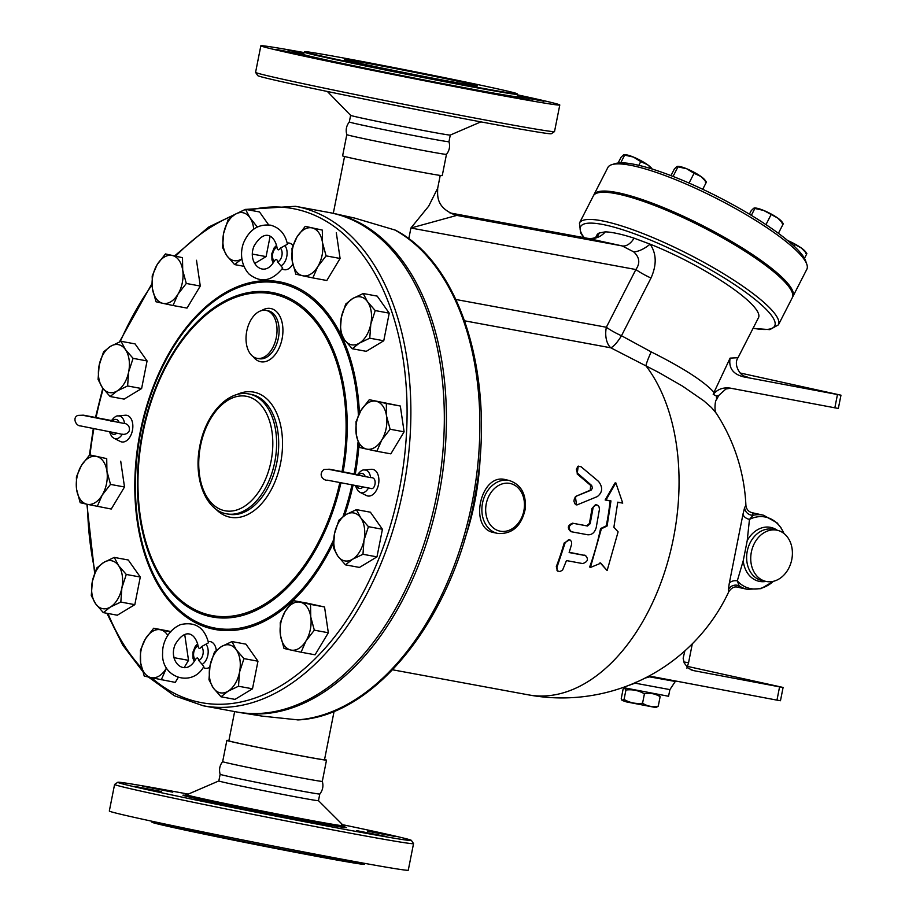 <?xml version="1.0" encoding="UTF-8"?>
<svg xmlns="http://www.w3.org/2000/svg" width="916" height="916" viewBox="0 0 916 916"><rect width="100%" height="100%" fill="white"/><g stroke="black" fill="none" stroke-linecap="round" stroke-linejoin="round"><path stroke-width="1.37" d="M202.459 801.168L194.696 799.164L219.577 804.294L202.459 801.168M307.112 822.018L282.403 816.923L307.112 822.018M386.85 836.64L356.404 830.583L386.85 836.64M394.968 836.457L367.671 831.213L394.968 836.457M142.323 786.111L172.769 792.168L142.323 786.111M134.205 786.294L161.502 791.538L134.205 786.294M364.671 863.777L364.568 864.303A108.351 1.786 -168.8 0 1 292.811 851.811A108.351 1.786 -168.8 0 1 174.647 827.824A108.351 1.786 -168.8 0 1 151.976 822.213L152.09 821.686A108.351 1.786 -168.8 0 0 174.761 827.297A108.351 1.786 -168.8 0 0 292.914 851.285A108.351 1.786 -168.8 0 0 364.671 863.777L364.786 863.387M411.399 840.407L413.528 843.59A152.377 2.508 -168.8 0 1 413.54 843.636L408.273 870.2A152.377 2.508 -168.8 0 1 307.375 852.636A152.377 2.508 -168.8 0 1 141.201 818.904A152.377 2.508 -168.8 0 1 109.325 811.003L114.592 784.44A152.377 2.508 -168.8 0 1 114.614 784.405L117.798 782.275A149.663 2.462 11.2 0 0 149.079 790.061A149.663 2.462 11.2 0 0 313.432 823.415A149.663 2.462 11.2 0 0 411.399 840.407A149.663 2.462 11.2 0 0 341.748 824.514M413.54 843.636A152.377 2.508 -168.8 0 1 312.631 826.06A152.377 2.508 -168.8 0 1 146.468 792.329A152.377 2.508 -168.8 0 1 114.592 784.44M188.238 794.126A149.663 2.462 11.2 0 0 117.798 782.275M324.562 759.513A50.792 0.836 -168.8 0 1 326.508 760.131L322.306 781.371A50.792 0.836 -168.8 0 1 322.306 781.371A50.792 0.836 -168.8 0 1 288.677 775.52A50.792 0.836 -168.8 0 1 233.282 764.276A50.792 0.836 -168.8 0 1 222.657 761.643A50.792 0.836 -168.8 0 1 222.657 761.631C219.68 765.433 218.844 769.658 220.149 774.306A50.792 0.836 -168.8 0 1 220.149 774.295L218.832 780.936A50.792 0.836 -168.8 0 0 229.458 783.569A50.792 0.836 -168.8 0 0 284.853 794.813A50.792 0.836 -168.8 0 0 318.482 800.664A50.792 0.836 -168.8 0 1 318.482 800.664L344.931 827.056M318.482 800.664L319.798 794.023A50.792 0.836 -168.8 0 1 319.798 794.035A50.792 0.836 -168.8 0 1 285.952 788.126A50.792 0.836 -168.8 0 1 230.775 776.928A50.792 0.836 -168.8 0 1 220.149 774.306M463.107 82.383A67.727 1.111 -168.8 0 1 477.27 85.898A67.727 1.111 -168.8 0 1 410.62 73.83A67.727 1.111 -168.8 0 1 344.405 59.586A67.727 1.111 -168.8 0 1 389.254 67.395A67.727 1.111 -168.8 0 1 463.107 82.383M348.183 65.185L334.741 62.265L353.187 65.666A110.527 1.821 11.2 0 0 361.156 67.315L348.183 65.185M452.836 86.035L435.077 82.097A110.527 1.821 11.2 0 0 443.882 83.803L452.836 86.035M532.574 100.657L502.46 94.611A110.527 1.821 11.2 0 0 506.949 95.367L532.574 100.657M517.3 95.837L543.955 101.287L517.632 96.26M303.643 53.506L287.945 50.14L304.066 53.071M516.99 94.726A152.377 2.508 -168.8 0 1 559.79 104.997A152.377 2.508 -168.8 0 1 458.893 87.432A152.377 2.508 -168.8 0 1 292.719 53.689A152.377 2.508 -168.8 0 1 260.842 45.8A152.377 2.508 -168.8 0 1 304.33 52.613M307.226 55.567L276.678 49.51L304.765 54.926A110.527 1.821 11.2 0 0 307.226 55.567A110.527 1.821 11.2 0 0 353.187 65.666M241.652 258.999A24.377 15.114 -79.5 0 0 241.847 258.873L234.588 264.587L226.893 255.747A24.377 15.114 -79.5 0 0 241.652 258.999M253.721 229.183A24.377 15.114 -79.5 0 0 249.85 217.573L257.293 227.008M235.091 214.333L245.522 209.363L249.85 217.573A24.377 15.114 -79.5 0 0 235.091 214.333A24.377 15.114 -79.5 0 0 223.607 233.42A24.377 15.114 -79.5 0 0 226.893 255.747L222.554 247.538L223.607 233.42L228.027 219.92L235.091 214.333M268.64 224.878L259.514 211.951L245.522 209.363M243.851 266.293L234.588 264.587M170.697 631.479L153.682 628.239L170.731 631.983M167.765 635.361A24.377 15.114 -79.5 0 0 160.529 629.796A24.377 15.114 -79.5 0 0 145.381 638.944A24.377 15.114 -79.5 0 0 140.64 662.852A24.377 15.114 -79.5 0 0 151.06 677.622L144.213 676.054L140.64 662.852L140.423 650.268L145.381 638.944L153.682 628.239M178.185 677.542L175.265 682.386L151.06 677.622A24.377 15.114 -79.5 0 0 166.208 668.474A24.377 15.114 -79.5 0 0 166.517 667.959M166.517 667.97L161.262 679.809M295.444 206.306L328.89 212.478A253.961 157.403 100.5 0 1 332.119 213.13A253.961 157.403 100.5 0 1 437.092 493.392A253.961 157.403 100.5 0 1 236.706 711.961L203.26 705.789A253.961 157.403 -79.5 0 0 403.647 487.22A253.961 157.403 -79.5 0 0 298.673 206.959A253.961 157.403 -79.5 0 0 295.444 206.306L245.717 209.398M327.218 57.307A108.351 1.786 -168.8 0 1 304.547 51.697A108.351 1.786 -168.8 0 1 411.192 70.99A108.351 1.786 -168.8 0 1 517.139 93.787A108.351 1.786 -168.8 0 1 445.394 81.295A108.351 1.786 -168.8 0 1 327.218 57.307M559.79 104.997L554.524 131.561A152.377 2.508 -168.8 0 1 554.501 131.595A152.377 2.508 -168.8 0 1 452.47 113.779A152.377 2.508 -168.8 0 1 287.464 80.264A152.377 2.508 -168.8 0 1 255.587 72.41A152.377 2.508 -168.8 0 1 255.575 72.364L260.842 45.8M255.587 72.41L257.728 75.593A149.663 2.462 11.2 0 0 289.021 83.31A149.663 2.462 11.2 0 0 451.107 116.218A149.663 2.462 11.2 0 0 551.317 133.725L554.501 131.595M357.435 137.263A50.792 0.836 -168.8 0 1 346.809 134.641A50.792 0.836 -168.8 0 1 346.809 134.629C345.504 129.992 346.34 125.767 349.317 121.965A50.792 0.836 -168.8 0 0 349.317 121.977A50.792 0.836 -168.8 0 0 359.942 124.61A50.792 0.836 -168.8 0 0 415.337 135.854A50.792 0.836 -168.8 0 0 448.966 141.705A50.792 0.836 -168.8 0 1 448.966 141.705C450.271 146.342 449.435 150.567 446.458 154.369A50.792 0.836 -168.8 0 1 446.458 154.369A50.792 0.836 -168.8 0 1 412.612 148.461A50.792 0.836 -168.8 0 1 357.435 137.263M480.877 121.874L450.26 135.076A50.792 0.836 -168.8 0 1 450.26 135.076A50.792 0.836 -168.8 0 1 416.082 129.099A50.792 0.836 -168.8 0 1 361.259 117.969A50.792 0.836 -168.8 0 1 350.645 115.359L327.367 91.486M600.804 563.18L590.408 567.485L601.388 528.772L607.102 526.024L610.972 500.915L606.003 499.999L615.838 482.869L622.731 503.09L617.762 502.174L613.892 527.273L618.105 531.852L607.136 570.565L600.804 563.18M601.388 528.772L600.575 528.555A184.208 114.168 -79.5 0 1 589.675 566.993L590.408 567.485M600.06 562.733L607.136 570.565M622.731 503.09L617.75 502.323M600.575 528.555L606.278 525.841A184.208 114.168 -79.5 0 0 610.125 500.915L605.155 499.999L614.98 483.007L615.838 482.869M605.155 499.999L606.003 499.999M610.125 500.915L610.972 500.915M606.278 525.841L607.102 526.024M576.244 496.541L574.504 498.224L573.908 501.155L574.927 503.811L577.023 504.911L597.312 496.587C602.636 492.384 603.037 487.323 598.503 481.369L580.996 466.691L577.973 466.393L576.347 469.278L577.298 473.022L591.656 485.469L592.469 488.068L591.118 490.152L575.397 496.529L590.259 490.209L590.637 485.411L577.172 473.973L578.214 466.278M576.496 504.83L575.397 496.529M569.225 552.291L585.404 555.543C588.782 559.023 587.889 561.703 582.725 563.58L566.466 560.581L562.63 569.981L559.939 571.618L557.363 570.817L556.894 567.519L565.161 542.776L568.481 539.799L570.29 540.131L571.492 541.619L571.687 544.012L569.145 552.554L585.771 555.646M557.375 570.828L556.31 566.603A184.208 114.168 -79.5 0 0 564.199 542.959L569.534 539.833M584.637 555.13L585.404 555.405M573.359 523.402C568.515 525.418 567.886 528.211 571.47 531.772L587.728 534.772C591.873 535.024 594.69 532.643 596.202 527.616L599.453 509.239L599.041 506.857L597.576 505.151L595.16 505.014L593.225 507.052L590.167 523.723L587.522 526.013L572.546 523.196L586.709 525.807L589.343 523.54A184.208 114.168 -79.5 0 0 591.976 508.403L595.95 504.808M572.546 523.196C567.702 525.189 567.073 527.96 570.668 531.509L571.47 531.772M494.491 532.711L493.942 532.597C468.179 528.612 480.419 472.404 505.563 479.675L509.239 480.488A27.091 21.251 102.4 0 0 482.663 502.38A27.091 21.251 102.4 0 0 497.617 533.398A27.091 21.251 102.4 0 0 498.167 533.513C512.388 534.108 521.376 526.024 525.189 509.285C526.482 494.171 521.17 484.564 509.239 480.488M658.26 706.144L655.971 707.576L626.304 701.874L622.067 700.397L624.059 699.458C629.819 702.801 635.979 704.06 642.563 703.248C647.383 706.293 652.616 707.255 658.26 706.144L660.127 696.71C655.306 693.675 650.074 692.702 644.429 693.813C638.67 690.481 632.509 689.21 625.926 690.023L624.368 688.053L623.109 689.13L621.243 698.565L622.067 700.397M659.119 694.729L660.127 696.71M625.926 690.023L624.059 699.458M644.429 693.813L642.563 703.248M677.474 166.357L677.966 166.357A16.259 3.195 27.1 0 1 686.679 168.75L676.832 166.597L674.359 168.979L670.959 175.632M705.228 181.963L706.408 182.112L700.877 176.445A16.259 3.195 27.1 0 1 705.102 180.234L706.339 181.986M673.054 176.445L678.023 166.735L676.832 166.597M694.042 173.307L686.679 168.75A16.259 3.195 27.1 0 1 700.877 176.445L694.042 173.307L689.05 183.074M652.009 168.991L647.566 164.731A16.259 3.195 27.1 0 1 651.791 168.521L652.158 169.036M640.731 161.594L633.368 157.037A16.259 3.195 27.1 0 1 647.566 164.731L640.731 161.594L638.818 165.338M624.162 154.644L624.655 154.644A16.259 3.195 27.1 0 1 633.368 157.037L623.521 154.884L621.048 157.266L618.105 163.025M620.705 162.853L624.712 155.022L623.521 154.884M787.714 240.553A16.259 3.195 27.1 0 1 801.328 248.007L787.142 240.313M805.679 253.526L806.87 253.675L801.328 248.007A16.259 3.195 27.1 0 1 805.565 251.797L806.79 253.549M804.477 258.346L806.87 253.675M793.932 245.992L794.504 244.87M702.732 189.291L706.408 182.112M754.36 208.001L754.853 207.989A16.259 3.195 27.1 0 1 763.566 210.394L753.719 208.23L751.246 210.623L749.425 214.172M751.349 215.34L754.91 208.379L753.719 208.23M782.115 223.607L783.295 223.756L777.764 218.077L763.566 210.394A16.259 3.195 27.1 0 1 777.764 218.077A16.259 3.195 27.1 0 1 781.989 221.867L783.214 223.63M765.982 224.615L770.928 214.939M778.405 233.305L783.295 223.756M587.58 238.32L587.728 238.355A20.312 18.755 103.5 0 0 605.327 231.84C612.38 232.137 621.964 234.244 634.078 238.16L650.097 244.148A20.312 9.492 -40 0 1 633.723 251.877C639.62 257.339 640.341 263.224 635.876 269.533L606.346 327.252A20.312 12.595 -79.5 0 0 610.789 347.805L658.936 372.56L682.557 386.151L703.797 400.819L711.411 407.483L716.175 413.082A184.208 184.208 0 0 1 745.899 505.197L744.616 507.613A8.13 7.878 -152.6 0 0 753.158 515.273L752.276 512.754C748.452 511.769 746.334 509.25 745.899 505.197M480.305 453.466A184.208 114.168 100.5 0 1 464.172 540.898M753.032 328.375L769.784 329.645L778.417 324.848L792.317 297.654A111.741 21.961 -152.9 0 0 702.835 227.214A111.741 21.961 -152.9 0 0 593.35 195.887L579.439 223.08L580.641 232.962L583.801 237.622M806.824 264.323L805.622 260.842A109.038 21.434 -152.9 0 0 718.316 196.951A109.038 21.434 -152.9 0 0 615.403 163.563L611.888 164.628A111.741 21.961 27.1 0 1 717.342 198.841A111.741 21.961 27.1 0 1 806.824 264.323A111.741 21.961 27.1 0 1 806.836 269.27L792.924 296.463A111.741 21.961 -152.9 0 0 703.442 226.034A111.741 21.961 -152.9 0 0 593.957 194.707A111.741 21.961 -152.9 0 0 593.694 195.326M593.957 194.707L607.858 167.514A111.741 21.961 27.1 0 1 611.888 164.628M792.58 297.036A111.741 21.961 -152.9 0 0 792.924 296.463M358.522 474.797L329.565 469.232L323.921 469.484C317.497 475.015 323.875 480.934 327.413 480.179L370.728 488.388C375.079 490.541 377.736 477.625 371.358 477.625L369.537 477.454M370.556 477.465A11.542 7.156 -79.5 0 0 364.167 470L371.255 469.313A13.545 8.393 100.5 0 1 378.491 484.495A13.545 8.393 100.5 0 1 366.423 495.533L360.034 492.35A11.542 7.156 -79.5 0 0 368.358 488.239M202.138 664.375L198.726 660.47C198.142 657.459 197.009 657.207 195.326 659.726L195.039 660.184C184.837 677.645 167.765 661.352 175.208 644.463C185.742 626.762 195.348 634.067 197.982 645.437L198.062 645.917C198.646 648.929 199.78 649.181 201.463 646.662L208.516 642.78C204.486 627.437 195.165 621.38 180.532 624.62C166.483 630.735 162.224 645.414 162.647 652.719C160.586 677.531 191.971 688.053 203.81 666.585L202.138 664.375A11.542 7.156 -79.5 0 0 207.84 655.18A11.542 7.156 -79.5 0 0 206.1 644.36M209.718 667.283A13.545 8.393 100.5 0 1 205.173 668.222A13.545 8.393 100.5 0 1 203.936 667.775L203.249 667.432M208.264 641.601L208.768 641.555A13.545 8.393 100.5 0 1 216.291 650.349M112.462 420.73L83.574 415.188L77.883 415.406C72.089 417.593 75.948 426.066 80.505 425.917L119.687 433.749C124.129 435.123 127.313 434.173 129.248 430.898C129.935 427.257 128.618 424.806 125.297 423.558L124.507 423.398A11.542 7.156 -79.5 0 0 118.107 415.944L125.206 415.246A13.545 8.393 100.5 0 1 132.488 430.154A13.545 8.393 100.5 0 1 120.362 441.478L113.985 438.295A11.542 7.156 -79.5 0 0 122.309 434.173M124.507 423.398L123.477 423.398M276.895 246.896L276.976 247.377C277.559 250.389 278.693 250.641 280.376 248.121L287.429 244.24C285.265 234.027 279.655 227.672 270.609 225.187C258.816 223.928 250.102 229.195 244.446 240.988C241.068 247.32 238.71 262.354 248.854 273.884C260.682 283.376 271.972 281.43 282.723 268.044L277.64 261.93C277.056 258.907 275.922 258.667 274.239 261.186L273.953 261.632C263.751 279.105 246.679 262.812 254.121 245.923C264.655 228.221 274.262 235.526 276.895 246.896M287.177 243.061L287.681 243.003A13.545 8.393 100.5 0 1 289.341 243.106A13.545 8.393 100.5 0 1 292.925 245.557M292.776 264.117A13.545 8.393 100.5 0 1 282.849 269.235L282.162 268.892M126.282 574.458L121.874 587.946A24.377 15.114 -79.5 0 0 118.588 565.619L126.282 574.458L140.285 577.034L134.824 604.652L120.82 602.064L110.389 607.033A24.377 15.114 -79.5 0 0 121.874 587.946L120.82 602.064M103.829 562.378L114.26 557.409L118.588 565.619A24.377 15.114 -79.5 0 0 103.829 562.378A24.377 15.114 -79.5 0 0 92.344 581.465L96.764 567.966L103.829 562.378M95.63 603.793L91.291 595.583L92.344 581.465A24.377 15.114 -79.5 0 0 95.63 603.793A24.377 15.114 -79.5 0 0 110.389 607.033L103.325 612.632L95.63 603.793M110.504 484.404L102.191 495.121A24.377 15.114 -79.5 0 0 106.932 471.202L110.504 484.404L124.507 486.991L111.248 509.033L87.043 504.269A24.377 15.114 -79.5 0 0 102.191 495.121L97.245 506.445M96.512 456.443L106.714 458.618L106.932 471.202A24.377 15.114 -79.5 0 0 96.512 456.443A24.377 15.114 -79.5 0 0 81.352 465.591L89.665 454.874L96.512 456.443M76.623 489.499L76.406 476.915L81.352 465.591A24.377 15.114 -79.5 0 0 76.623 489.499A24.377 15.114 -79.5 0 0 87.043 504.269L80.196 502.701L76.623 489.499M127.61 385.968L117.179 390.937A24.377 15.114 -79.5 0 0 128.664 371.85L127.61 385.968L141.614 388.544L124.118 399.113L110.115 396.525L102.42 387.697A24.377 15.114 -79.5 0 0 117.179 390.937L110.115 396.525M125.389 349.523L133.083 358.351L128.664 371.85A24.377 15.114 -79.5 0 0 125.389 349.523A24.377 15.114 -79.5 0 0 110.618 346.271L121.049 341.302L125.389 349.523M99.134 365.358L103.554 351.87L110.618 346.271A24.377 15.114 -79.5 0 0 99.134 365.358A24.377 15.114 -79.5 0 0 102.42 387.697L98.081 379.476L99.134 365.358M173.032 305.509L162.83 303.322A24.377 15.114 -79.5 0 0 177.979 294.173L173.032 305.509L187.024 308.085L200.283 286.044L186.291 283.468L177.979 294.173A24.377 15.114 -79.5 0 0 182.708 270.266L186.291 283.468M172.3 255.495L182.502 257.682L182.708 270.266A24.377 15.114 -79.5 0 0 172.3 255.495A24.377 15.114 -79.5 0 0 157.14 264.644L165.453 253.938L172.3 255.495M155.983 301.765L152.411 288.551A24.377 15.114 -79.5 0 0 162.83 303.322L155.983 301.765M152.411 288.551L152.193 275.979L157.14 264.644A24.377 15.114 -79.5 0 0 152.411 288.551M295.788 274.17L292.215 260.968A24.377 15.114 -79.5 0 0 302.624 275.739L295.788 274.17M317.783 266.59L312.837 277.914L302.624 275.739A24.377 15.114 -79.5 0 0 317.783 266.59A24.377 15.114 -79.5 0 0 322.512 242.671L326.096 255.873L317.783 266.59M291.998 248.385L296.944 237.061A24.377 15.114 -79.5 0 0 292.215 260.968L291.998 248.385M312.104 227.912L322.306 230.088L322.512 242.671A24.377 15.114 -79.5 0 0 312.104 227.912A24.377 15.114 -79.5 0 0 296.944 237.061L305.257 226.344L312.104 227.912M340.237 331.695L341.29 317.577A24.377 15.114 -79.5 0 0 344.565 339.916L340.237 331.695M359.335 343.156L352.259 348.744L344.565 339.916A24.377 15.114 -79.5 0 0 359.335 343.156A24.377 15.114 -79.5 0 0 370.808 324.069L369.755 338.187L359.335 343.156M345.698 304.089L352.763 298.49A24.377 15.114 -79.5 0 0 341.29 317.577L345.698 304.089M367.534 301.742L375.228 310.57L370.808 324.069A24.377 15.114 -79.5 0 0 367.534 301.742A24.377 15.114 -79.5 0 0 352.763 298.49L363.194 293.521L367.534 301.742M356.015 421.738L360.961 410.414A24.377 15.114 -79.5 0 0 356.232 434.321L356.015 421.738M366.652 449.092L359.805 447.523L356.232 434.321A24.377 15.114 -79.5 0 0 366.652 449.092A24.377 15.114 -79.5 0 0 381.8 439.943L376.854 451.279L366.652 449.092M369.274 399.708L376.121 401.265A24.377 15.114 -79.5 0 0 360.961 410.414L369.274 399.708L400.326 406.028L404.105 431.814L390.113 429.238L381.8 439.943A24.377 15.114 -79.5 0 0 386.541 416.036L390.113 429.238M376.121 401.265L386.323 403.452L386.541 416.036A24.377 15.114 -79.5 0 0 376.121 401.265M338.909 520.185L345.973 514.597A24.377 15.114 -79.5 0 0 334.489 533.685L338.909 520.185M337.775 556.012L333.435 547.802L334.489 533.685A24.377 15.114 -79.5 0 0 337.775 556.012A24.377 15.114 -79.5 0 0 352.534 559.252L345.469 564.851L337.775 556.012M356.404 509.628L360.744 517.838A24.377 15.114 -79.5 0 0 345.973 514.597L356.404 509.628L370.408 512.204L382.43 529.253L376.968 556.871L362.965 554.283L352.534 559.252A24.377 15.114 -79.5 0 0 364.018 540.165L362.965 554.283M360.744 517.838L368.438 526.677L364.018 540.165A24.377 15.114 -79.5 0 0 360.744 517.838M293.486 600.644L300.334 602.213A24.377 15.114 -79.5 0 0 285.185 611.361L293.486 600.644L307.49 603.232L324.539 606.976L310.535 604.388L310.753 616.972A24.377 15.114 -79.5 0 0 300.334 602.213L310.535 604.388M280.445 635.269L280.227 622.685L285.185 611.361A24.377 15.114 -79.5 0 0 280.445 635.269A24.377 15.114 -79.5 0 0 290.864 650.039L284.017 648.471L280.445 635.269M306.013 640.891L301.066 652.215L290.864 650.039A24.377 15.114 -79.5 0 0 306.013 640.891A24.377 15.114 -79.5 0 0 310.753 616.972L314.325 630.174L306.013 640.891M231.931 641.566L236.271 649.776A24.377 15.114 -79.5 0 0 221.5 646.536L231.931 641.566L245.935 644.154L257.969 661.203L243.965 658.615L239.545 672.115A24.377 15.114 -79.5 0 0 236.271 649.776L243.965 658.615M210.027 665.623L214.436 652.123L221.5 646.536A24.377 15.114 -79.5 0 0 210.027 665.623A24.377 15.114 -79.5 0 0 213.302 687.95L208.974 679.741L210.027 665.623M228.073 691.202L220.996 696.79L213.302 687.95A24.377 15.114 -79.5 0 0 228.073 691.202A24.377 15.114 -79.5 0 0 239.545 672.115L238.492 686.233L228.073 691.202M134.824 604.652L117.317 615.208L103.325 612.632M140.285 577.034L128.251 559.985L114.26 557.409M106.714 458.618L89.665 454.874M133.083 358.351L147.075 360.938L135.053 343.889L121.049 341.302M182.502 257.682L165.453 253.938M196.493 260.259L200.283 286.044M258.278 226.55L257.545 226.412M270.094 236.362L266.087 256.606L252.404 254.087M305.257 226.344L322.306 230.088M336.298 232.675L340.088 258.461L326.096 255.873M340.088 258.461L326.829 280.502L312.837 277.914M363.194 293.521L377.197 296.108L389.231 313.158L375.228 310.57M389.231 313.158L383.758 340.763L369.755 338.187M383.758 340.763L366.263 351.332L352.259 348.744M400.326 406.028L386.323 403.452M404.105 431.814L390.846 453.855L376.854 451.279M382.43 529.253L368.438 526.677M376.968 556.871L359.473 567.428L345.469 564.851M324.539 606.976L328.329 632.761L315.07 654.803L301.066 652.215M328.329 632.761L314.325 630.174M257.969 661.203L252.495 688.809L235 699.377L220.996 696.79M252.495 688.809L238.492 686.233M120.717 461.206L124.507 486.991M147.075 360.938L141.614 388.544M266.087 256.606L254.556 263.556M173.571 655.1L174.109 658.215M184.746 634.628L188.524 660.344L174.521 657.768M188.524 660.344L184.15 667.615M329.932 212.672A253.961 157.403 100.5 0 1 330.974 212.856A253.961 157.403 100.5 0 1 334.214 213.508A253.961 157.403 100.5 0 1 442.485 473.87A253.961 157.403 100.5 0 1 263.9 713.724A253.961 157.403 100.5 0 1 238.801 712.35A253.961 157.403 100.5 0 1 237.759 712.144M266.258 310.444A24.377 15.114 100.5 0 1 276.334 337.351A24.377 15.114 100.5 0 1 257.098 358.339A24.377 15.114 100.5 0 1 246.667 331.615A24.377 15.114 100.5 0 1 265.949 310.387A24.377 15.114 100.5 0 1 266.258 310.444M744.616 507.613L742.99 514.151A8.13 5.439 -170.2 0 0 749.471 519.406L753.158 515.273A37.922 29.759 102.4 0 1 763.532 515.227L777.089 522.864L781.062 527.856L783.993 533.513M777.226 530.25A27.583 21.64 102.4 0 0 747.216 540.658L743.22 560.798A27.583 21.64 102.4 0 0 765.982 581.408M747.216 540.658L749.471 519.406A36.537 28.659 102.4 0 1 783.913 533.444M742.99 514.151L729.273 583.412A8.13 5.633 -167.3 0 1 737.3 580.87L743.22 560.798M729.273 583.412L728.357 589.709A8.13 7.935 172.6 0 1 739.178 585.862L737.3 580.87A36.537 28.659 102.4 0 0 773.39 581.317M728.357 589.709L728.77 591.736C731.518 587.706 734.552 586.206 737.861 587.248L739.178 585.862A37.922 29.759 102.4 0 0 747.238 589.309M791.779 559.55A26.186 20.553 102.4 0 0 777.192 530.25A26.186 20.553 102.4 0 0 751.498 551.409A26.186 20.553 102.4 0 0 765.936 581.397A26.186 20.553 102.4 0 0 791.779 559.55M687.538 666.413L783.1 687.447L779.585 686.851L776.963 700.133L653.784 676.878L650.165 676.684L644.944 678.138A113.492 1.866 11.2 0 0 645.013 678.115A184.208 184.208 0 0 1 528.463 694.866A184.208 114.168 100.5 0 0 662.085 579.519A184.208 114.168 100.5 0 0 645.929 365.805A20.312 2.508 -63.4 0 1 651.23 351.916L621.483 335.748A20.312 5.324 -61.6 0 1 610.789 347.805L464.652 320.829M644.944 678.138A174.933 153.991 102.9 0 0 649.444 675.79A184.208 184.208 0 0 0 728.77 591.736M597.289 236.362A20.312 16.041 40.9 0 0 599.304 232.985A90.753 17.839 -152.9 0 0 596.923 235.011L595.732 237.336M744.983 376.339L745.006 376.35C740.884 376.052 732.926 365.015 738.021 357.721L758.517 317.646A90.753 17.839 -152.9 0 0 650.097 244.148C656.566 253.595 656.864 264.884 651.001 278.017A20.312 3.996 27.1 0 1 635.876 269.533L410.906 228.015L456.821 215.397A75.845 1.248 11.2 0 0 454.336 214.791M596.499 236.923L599.304 232.985L605.327 231.84M238.801 712.35L262.262 716.14L298.181 719.907C375.926 716.358 454.347 616.033 474.74 497.125C496.941 382.739 462.717 265.045 395.357 230.145L354.572 218.054L330.974 212.856M779.585 686.851L693.423 670.581A160.781 2.645 11.2 0 0 691.042 669.871M684.87 650.864L683.153 658.18L684.206 662.966L688.26 668.268L693.423 670.581M635.028 682.786A8.13 2.256 -107.5 0 1 635.132 683.164L635.933 682.214M716.381 395.964L718.717 395.472L716.644 399.525L716.381 395.964L713.209 394.372C717.594 389.128 723.411 387.067 730.647 388.201L729.537 388.018M718.717 395.472L725.896 389.014L730.808 388.166M713.209 394.372L713.999 392.357C704.083 381.4 683.164 367.923 651.23 351.916M713.999 392.357L730.098 358.122C728.495 368.072 733.086 374.335 743.872 376.911C748.383 377.507 748.612 377.266 744.548 376.167M738.021 357.721L730.098 358.122M740.059 372.972L840.968 395.185L743.872 376.911M776.963 700.133L780.466 700.729L783.1 687.447M730.647 388.201L838.335 408.467L840.968 395.185M628.147 685.603L635.132 683.164L669.882 689.611L675.607 681M622.903 687.538L668.565 696.263L669.882 689.611M651.001 278.017L621.483 335.748A20.312 3.996 27.1 0 1 606.346 327.252L455.916 299.498M440.218 175.437L437.688 188.227L428.654 206.214L410.906 228.015L408.776 238.801M437.688 188.227C437.596 195.497 435.73 207.451 455.321 215.065A27.091 26.003 104.4 0 0 455.332 215.065A27.091 26.003 104.4 0 0 456.821 215.397L622.182 245.923L633.723 251.877M634.078 238.16A20.312 11.931 -78.1 0 1 622.182 245.923L587.728 238.355L449.893 212.913L587.66 238.332C591.656 238.858 594.896 238.183 597.369 236.294L597.106 236.58A20.312 16.041 40.9 0 0 597.129 236.557M326.508 760.131A50.792 0.836 -168.8 0 1 292.88 754.28A50.792 0.836 -168.8 0 1 237.484 743.036A50.792 0.836 -168.8 0 1 226.859 740.403A50.792 0.836 -168.8 0 1 228.897 740.563M334.122 711.24L324.516 759.742A48.766 0.801 -168.8 0 1 292.238 754.12A48.766 0.801 -168.8 0 1 239.053 743.323A48.766 0.801 -168.8 0 1 228.851 740.792L234.645 711.583M446.458 154.369L442.256 175.597A50.792 0.836 -168.8 0 1 408.628 169.746A50.792 0.836 -168.8 0 1 353.233 158.502A50.792 0.836 -168.8 0 1 342.607 155.869L346.809 134.629M336.138 824.858A83.367 1.374 -168.8 0 1 309.78 821.492A83.367 1.374 -168.8 0 1 200.249 799.496A83.367 1.374 -168.8 0 1 193.299 796.577M184.322 795.26L186.83 794.733A79.532 1.305 11.2 0 0 203.444 798.878A79.532 1.305 11.2 0 0 291.048 816.648A79.532 1.305 11.2 0 0 342.824 825.614M302.83 53.872A110.527 1.821 11.2 0 0 304.765 54.926M506.949 95.367A110.527 1.821 11.2 0 0 517.895 96.466M443.882 83.803A110.527 1.821 11.2 0 0 502.46 94.611M361.156 67.315A110.527 1.821 11.2 0 0 435.077 82.097M517.139 93.787L517.025 94.314A108.351 1.786 -168.8 0 1 445.279 81.822A108.351 1.786 -168.8 0 1 327.115 57.834A108.351 1.786 -168.8 0 1 304.444 52.223L302.692 53.895M376.361 101.504A79.532 1.305 11.2 0 0 431.757 112.473M577.172 473.973L578.03 473.812M590.637 485.411L591.496 485.32M590.259 490.209L591.118 490.152M556.31 566.603L557.031 567.13M564.199 542.959L564.977 543.314M591.976 508.403L592.812 508.472M589.343 523.54L590.167 523.723M586.709 525.807L587.522 526.013M500.331 531.211A24.377 19.133 -77.6 0 1 491.136 492.339A24.377 19.133 -77.6 0 1 523.723 498.35A24.377 19.133 -77.6 0 1 500.331 531.211M358.293 475.427A7.58 4.694 100.5 0 1 365.278 476.721M362.725 487.278A7.58 4.694 100.5 0 1 356.897 486.19M201.463 646.662A7.58 4.694 100.5 0 1 202.986 654.207A7.58 4.694 100.5 0 1 198.726 660.47M195.326 659.726A7.58 4.694 100.5 0 1 193.803 652.192A7.58 4.694 100.5 0 1 198.062 645.917M116.664 433.211A7.58 4.694 100.5 0 1 110.836 432.134M112.233 421.371A7.58 4.694 100.5 0 1 119.217 422.665M274.239 261.186A7.58 4.694 100.5 0 1 272.716 253.64A7.58 4.694 100.5 0 1 276.976 247.377M281.052 265.823A11.542 7.156 -79.5 0 0 286.754 256.64A11.542 7.156 -79.5 0 0 285.013 245.82M280.376 248.121A7.58 4.694 100.5 0 1 281.899 255.656A7.58 4.694 100.5 0 1 277.64 261.93M265.949 310.387L268.044 310.764A24.377 15.114 100.5 0 1 268.354 310.833A24.377 15.114 100.5 0 1 278.43 337.729A24.377 15.114 100.5 0 1 259.205 358.717M253.171 356.645A27.091 16.786 -79.5 0 0 280.273 345.252A27.091 16.786 -79.5 0 0 270.964 308.566A27.091 16.786 -79.5 0 0 261.678 310.558M339.779 482.824A163.621 101.413 100.5 0 1 207.646 614.544A163.621 101.413 100.5 0 1 143.377 430.806A163.621 101.413 100.5 0 1 273.804 294.208A163.621 101.413 100.5 0 1 342.046 471.522M215.5 508.769A63.662 39.457 -79.5 0 0 277.319 475.53A63.662 39.457 -79.5 0 0 254.396 392.254A63.662 39.457 -79.5 0 0 236.546 394.716M228.886 514.242L226.79 513.865A60.948 37.774 -79.5 0 0 274.88 461.401A60.948 37.774 -79.5 0 0 249.69 394.143A60.948 37.774 -79.5 0 0 248.912 393.983L251.007 394.372A60.948 37.774 100.5 0 1 251.774 394.533A60.948 37.774 100.5 0 1 276.976 461.767A60.948 37.774 100.5 0 1 228.908 514.254M247.068 396.41A58.246 36.102 100.5 0 1 260.648 488.812A58.246 36.102 100.5 0 1 199.562 475.393A58.246 36.102 100.5 0 1 247.068 396.41M249.747 210.142A251.247 155.72 100.5 0 1 296.051 209.226A251.247 155.72 100.5 0 1 389.243 529.368A251.247 155.72 100.5 0 1 151.518 677.726M141.717 668.188A251.247 155.72 100.5 0 1 107.974 613.491M95.138 571.893A251.247 155.72 100.5 0 1 87.512 504.373M90.02 454.943A251.247 155.72 100.5 0 1 93.867 428.791M96.088 417.478A251.247 155.72 100.5 0 1 103.222 388.796M120.236 341.622A251.247 155.72 100.5 0 1 152.01 284.933M175.986 255.873A251.247 155.72 100.5 0 1 233.156 215.581M359.427 413.185A176.811 109.577 -79.5 0 0 281.601 282.243A176.811 109.577 -79.5 0 0 145.495 410.025A176.811 109.577 -79.5 0 0 186.749 617.338A176.811 109.577 -79.5 0 0 333.447 542.879M344.588 515.468A176.811 109.577 -79.5 0 0 353.015 485.446M355.282 474.133A176.811 109.577 -79.5 0 0 358.946 445.142M333.642 539.753A175.448 108.741 100.5 0 1 187.929 616.743A175.448 108.741 100.5 0 1 145.747 411.215A175.448 108.741 100.5 0 1 281.052 283.525A175.448 108.741 100.5 0 1 358.362 415.383M358.019 442.222A175.448 108.741 100.5 0 1 354.171 473.904M351.904 485.24A175.448 108.741 100.5 0 1 343.008 516.578M343.145 471.729A164.983 102.248 -79.5 0 0 274.353 292.937A164.983 102.248 -79.5 0 0 142.839 430.68A164.983 102.248 -79.5 0 0 207.669 615.93A164.983 102.248 -79.5 0 0 340.878 483.041M777.192 530.238L773.081 529.345A26.186 20.553 102.4 0 0 746.815 561.004A26.186 20.553 102.4 0 0 761.837 580.504L765.948 581.408M584.248 237.702A109.038 21.434 27.1 0 1 696.95 262.216A109.038 21.434 27.1 0 1 753.101 328.226M778.417 324.848A111.741 21.961 -152.9 0 0 688.924 254.408A111.741 21.961 -152.9 0 0 579.439 223.08M394.395 229.756A253.961 157.403 100.5 0 1 472.129 502.563A253.961 157.403 100.5 0 1 297.345 719.896M683.828 661.959A40.19 0.664 11.2 0 0 688.592 662.589L686.863 668.13M837.453 394.59L834.831 407.872M649.192 676.798L675.046 681.412M322.306 781.359C323.611 786.008 322.775 790.233 319.798 794.035M218.855 780.924L186.83 794.733M517.025 94.314L518.021 96.535M350.633 115.347L349.317 121.977M450.283 135.076L448.966 141.705M576.072 504.83L576.908 504.899M577.767 466.336L578.637 466.13M557.707 571.137L556.997 570.588M569.935 539.959L569.157 539.639M595.526 504.75L596.373 504.796M493.942 532.597L498.201 533.524M392.632 669.802L528.463 694.866M364.167 470C362.415 469.587 360.045 471.351 357.022 475.324M355.465 485.915L357.778 490.621L360.034 492.35M197.673 643.856L195.28 646.364L192.921 652.181L193.036 658.421L194.238 661.409M109.405 431.86L111.718 436.554L113.985 438.295M118.107 415.944C116.366 415.52 113.985 417.295 110.973 421.257M370.465 477.591L328.283 469.232M82.211 415.166L124.416 423.524M276.586 245.316L274.193 247.812L271.834 253.64L271.949 259.869L273.151 262.869M259.194 358.717L257.098 358.339M248.912 393.983C227.947 389.54 205.276 414.937 199.768 446.435C193.31 478.083 205.402 510.51 226.79 513.865M244.538 209.753L208.653 227.054L174.887 255.679M151.941 283.685L119.389 341.977M102.787 388.201L95.516 417.364M93.295 428.677L89.402 455.172M86.894 504.235L94.657 573.198M106.909 613.296L122.767 645.139L142.564 671.21M148.392 677.027L174.418 695.759L203.26 705.789M773.493 581.294L761.036 588.656L747.261 589.309L737.861 587.248M752.276 512.754L763.532 515.227M647.017 677.29L645.013 678.115M716.644 399.525C714.629 400.475 714.469 412.933 716.186 413.093M688.592 662.589L692.313 643.811M344.553 156.487L333.31 213.291M226.859 740.403L222.657 761.643"/></g></svg>
